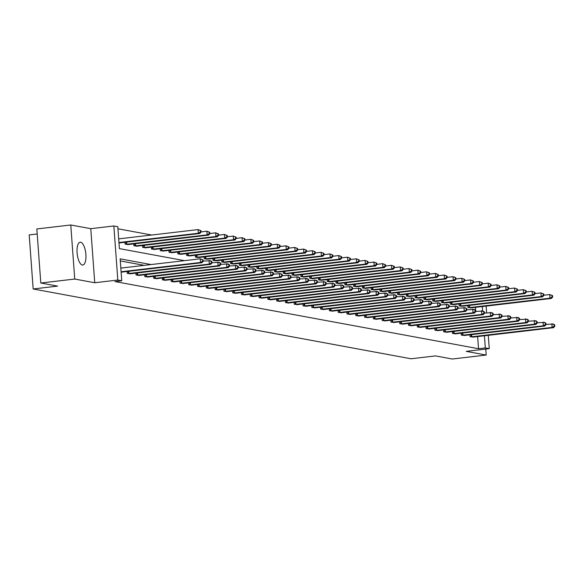 <?xml version="1.0" encoding="UTF-8"?>
<svg xmlns="http://www.w3.org/2000/svg" width="584" height="584" viewBox="0 0 584 584"><rect width="100%" height="100%" fill="white"/><g stroke="black" fill="none" stroke-linecap="round" stroke-linejoin="round"><path stroke-width="0.88" d="M80.65 242.229A11.49 4.3 83.3 0 0 80.154 242.214A11.49 4.3 83.3 0 0 77.146 253.471A11.49 4.3 83.3 0 0 82.322 265.026A11.49 4.3 83.3 0 0 82.826 265.041A11.49 4.3 83.3 0 0 85.826 253.784A11.49 4.3 83.3 0 0 80.65 242.229M37.208 233.972L29.2 234.914L33.171 288.978L411.041 358.773L435.474 355.911L452.264 359.014L486.195 355.05L485.757 349.064M33.171 288.978L57.597 286.116L40.807 283.014L36.836 228.95L70.766 224.986L74.737 279.05L94.739 282.744L117.815 280.043L113.843 225.979L117.785 226.709L119.399 248.623L184.515 260.654M94.739 282.744L90.775 228.68L70.766 224.986M90.775 228.68L113.843 225.979M151.687 235.016L117.939 228.782M40.807 283.014L74.737 279.05M475.792 311.44L475.493 307.33M118.99 243.032L119.691 242.871M124.983 242.251L125.122 244.163L128.48 244.492M133.773 243.871L133.911 245.784L137.269 246.119M142.562 245.499L142.7 247.412L146.058 247.74M151.351 247.12L151.49 249.032L154.855 249.361M160.14 248.748L160.286 250.66L163.644 250.989M168.937 250.368L169.075 252.281L172.433 252.609M177.726 251.996L177.864 253.909L181.222 254.237M186.515 253.617L186.654 255.529L190.012 255.858M195.304 255.237L195.443 257.15L198.801 257.486M204.093 256.865L204.232 258.778L207.597 259.106M212.883 258.486L213.029 260.398L216.387 260.727M221.672 260.114L221.818 262.026L225.176 262.355M230.468 261.734L230.607 263.647L233.965 263.975M239.257 263.362L239.396 265.275L242.754 265.603M248.047 264.983L248.185 266.895L251.543 267.224M256.836 266.603L256.975 268.516L260.34 268.852M265.625 268.231L265.764 270.144L269.129 270.472M274.414 269.852L274.56 271.764L277.918 272.093M283.211 271.48L283.349 273.392L286.707 273.721M292 273.1L292.139 275.013L295.497 275.341M300.789 274.721L300.928 276.641L304.286 276.969M309.578 276.349L309.717 278.261L313.075 278.59M318.368 277.969L318.506 279.882L321.872 280.211M327.157 279.597L327.303 281.51L330.661 281.838M335.946 281.218L336.092 283.13L339.45 283.459M344.743 282.846L344.881 284.758L348.239 285.087M353.532 284.466L353.67 286.379L357.028 286.707M362.321 286.087L362.46 288L365.818 288.335M371.11 287.715L371.249 289.627L374.614 289.956M379.899 289.336L380.045 291.248L383.403 291.577M388.689 290.963L388.834 292.876L392.192 293.204M397.485 292.584L397.624 294.497L400.982 294.825M406.274 294.212L406.413 296.124L409.771 296.453M415.063 295.832L415.202 297.745L418.56 298.074M423.853 297.453L423.991 299.366L427.349 299.702M432.642 299.081L432.781 300.994L436.146 301.322M441.431 300.702L441.577 302.614L444.935 302.943M450.227 302.329L450.366 304.242L453.724 304.571M459.017 303.95L459.155 305.863L462.513 306.191M467.806 305.571L467.945 307.491L471.303 307.819M151.066 264.567L120.151 258.858L121.757 280.773L114.975 281.568L478.53 348.721L477.639 336.552M144.277 265.362L120.304 260.931M121.136 272.253L121.837 272.093M127.13 271.472L127.268 273.385L130.626 273.714M135.919 273.1L136.057 275.013L139.415 275.341M144.708 274.721L144.847 276.633L148.205 276.962M153.497 276.349L153.636 278.261L157.001 278.59M162.286 277.969L162.432 279.882L165.79 280.211M171.083 279.59L171.221 281.503L174.579 281.838M179.872 281.218L180.011 283.13L183.369 283.459M188.661 282.839L188.8 284.751L192.158 285.08M197.45 284.466L197.589 286.379L200.947 286.707M206.24 286.087L206.378 288L209.744 288.328M215.029 287.708L215.175 289.627L218.533 289.956M223.818 289.336L223.964 291.248L227.322 291.577M232.614 290.956L232.753 292.869L236.111 293.197M241.404 292.584L241.542 294.497L244.9 294.825M250.193 294.205L250.332 296.117L253.69 296.446M258.982 295.832L259.121 297.745L262.479 298.074M267.771 297.453L267.91 299.366L271.275 299.694M276.56 299.074L276.707 300.986L280.064 301.322M285.357 300.702L285.496 302.614L288.854 302.943M294.146 302.322L294.285 304.235L297.643 304.563M302.935 303.95L303.074 305.863L306.432 306.191M311.725 305.571L311.863 307.483L315.221 307.812M320.514 307.199L320.652 309.111L324.018 309.44M329.303 308.819L329.449 310.732L332.807 311.06M338.092 310.44L338.238 312.352L341.596 312.688M346.889 312.068L347.027 313.98L350.385 314.309M355.678 313.688L355.817 315.601L359.175 315.929M364.467 315.316L364.606 317.229L367.964 317.557M373.256 316.937L373.395 318.849L376.76 319.178M382.046 318.557L382.184 320.477L385.549 320.806M390.835 320.185L390.981 322.098L394.339 322.426M399.631 321.806L399.77 323.719L403.128 324.054M408.42 323.434L408.559 325.346L411.917 325.675M417.21 325.054L417.348 326.967L420.706 327.296M425.999 326.682L426.137 328.595L429.495 328.923M434.788 328.303L434.927 330.216L438.292 330.544M443.577 329.923L443.723 331.836L447.081 332.172M452.366 331.551L452.512 333.464L455.87 333.793M461.163 333.172L461.302 335.085L464.66 335.413M469.952 334.8L470.091 336.712L473.449 337.041M488.282 335.304L489.261 348.655L466.193 351.356L486.195 355.05M489.261 348.655L485.319 347.925L484.428 335.756M478.53 348.721L485.319 347.925M121.757 280.773L117.815 280.043M486.136 306.082L486.633 312.827M482.603 310.965L482.282 306.534M121.1 271.757L200.516 262.464L201.925 262.727L121.129 272.188M120.83 268.1L200.246 258.814L203.079 259.887L202.517 259.778L202.626 261.245L203.188 261.347L203.079 259.887M202.626 261.245L200.516 262.464L200.246 258.814L202.517 259.778M201.925 262.727L203.188 261.347M118.983 242.966L199.779 233.505L198.37 233.242L198.1 229.592L118.683 238.878M200.37 230.556L198.1 229.592L200.933 230.658L200.37 230.556L200.48 232.016L201.042 232.125L200.933 230.658M200.48 232.016L198.37 233.242L118.953 242.528M201.042 232.125L199.779 233.505M128.181 273.553L209.306 264.092L210.714 264.348L129.736 273.845M203.174 261.121L210.444 260.698L211.868 261.508L211.306 261.406L211.415 262.866L211.977 262.968L211.868 261.508M211.415 262.866L209.306 264.092L209.036 260.435L211.306 261.406M210.714 264.348L211.977 262.968M136.97 275.181L218.095 265.713L219.504 265.976L138.525 275.466M211.963 262.749L219.241 262.318L220.657 263.128L220.095 263.026L220.204 264.486L220.767 264.596L220.657 263.128M220.204 264.486L218.095 265.713L217.832 262.063L220.095 263.026M219.504 265.976L220.767 264.596M127.589 244.623L208.568 235.126L207.159 234.863L206.889 231.213L201.027 231.899M209.16 232.184L206.889 231.213L209.722 232.286L209.16 232.184L209.269 233.644L209.831 233.746L209.722 232.286M209.269 233.644L207.159 234.863L126.034 244.331M209.831 233.746L208.568 235.126M136.379 246.244L217.357 236.754L215.949 236.491L215.686 232.833L209.817 233.52M217.949 233.804L215.686 232.833L218.511 233.907L217.949 233.804L218.058 235.264L218.62 235.367L218.511 233.907M218.058 235.264L215.949 236.491L134.824 245.959M218.62 235.367L217.357 236.754M145.759 276.801L226.884 267.341L228.293 267.596L147.314 277.093M220.752 264.369L228.03 263.946L229.454 264.756L228.884 264.654L228.994 266.114L229.556 266.216L229.454 264.756M228.994 266.114L226.884 267.341L226.621 263.683L228.884 264.654M228.293 267.596L229.556 266.216M154.548 278.429L235.681 268.961L237.089 269.224L156.111 278.714M229.541 265.997L236.819 265.567L238.243 266.377L237.673 266.275L237.783 267.735L238.345 267.837L238.243 266.377M237.783 267.735L235.681 268.961L235.41 265.311L237.673 266.275M237.089 269.224L238.345 267.837M163.345 280.05L244.47 270.582L245.879 270.845L164.9 280.335M238.33 267.618L245.608 267.195L247.032 268.005L246.47 267.895L246.572 269.363L247.142 269.465L247.032 268.005M246.572 269.363L244.47 270.582L244.2 266.932L246.47 267.895M245.879 270.845L247.142 269.465M145.168 247.864L226.147 238.374L224.738 238.111L224.475 234.461L218.606 235.148M226.738 235.425L224.475 234.461L227.307 235.534L226.738 235.425L226.847 236.892L227.41 236.994L227.307 235.534M226.847 236.892L224.738 238.111L143.613 247.579M227.41 236.994L226.147 238.374M153.964 249.492L234.943 239.995L233.534 239.739L233.264 236.082L227.395 236.768M235.534 237.053L233.264 236.082L236.097 237.155L235.534 237.053L235.637 238.513L236.199 238.615L236.097 237.155M235.637 238.513L233.534 239.739L152.402 249.2M236.199 238.615L234.943 239.995M162.753 251.113L243.732 241.623L242.323 241.36L242.053 237.71L236.184 238.396M244.324 238.673L242.053 237.71L244.886 238.783L244.324 238.673L244.426 240.133L244.995 240.243L244.886 238.783M244.426 240.133L242.323 241.36L161.199 250.828M244.995 240.243L243.732 241.623M171.543 252.741L252.522 243.243L251.113 242.988L250.843 239.331L244.973 240.017M253.113 240.301L250.843 239.331L253.675 240.404L253.113 240.301L253.222 241.761L253.784 241.864L253.675 240.404M253.222 241.761L251.113 242.988L169.988 252.449M253.784 241.864L252.522 243.243M180.332 254.361L261.311 244.871L259.902 244.608L259.632 240.958L253.763 241.645M261.902 241.922L259.632 240.958L262.464 242.024L261.902 241.922L262.012 243.382L262.574 243.492L262.464 242.024M262.012 243.382L259.902 244.608L178.777 254.077M262.574 243.492L261.311 244.871M189.121 255.982L270.1 246.492L268.691 246.229L268.428 242.579L262.559 243.265M270.691 243.55L268.428 242.579L271.253 243.652L270.691 243.55L270.801 245.01L271.363 245.112L271.253 243.652M270.801 245.01L268.691 246.229L187.566 255.697M271.363 245.112L270.1 246.492M197.91 257.61L278.889 248.112L277.48 247.857L277.217 244.2L271.348 244.886M279.481 245.171L277.217 244.2L280.043 245.273L279.481 245.171L279.59 246.631L280.152 246.733L280.043 245.273M279.59 246.631L277.48 247.857L196.355 257.325M280.152 246.733L278.889 248.112M206.707 259.23L287.686 249.74L286.277 249.477L286.007 245.827L280.137 246.514M288.27 246.791L286.007 245.827L288.839 246.901L288.27 246.791L288.379 248.258L288.941 248.361L288.839 246.901M288.379 248.258L286.277 249.477L205.145 258.946M288.941 248.361L287.686 249.74M215.496 260.858L296.475 251.361L295.066 251.105L294.796 247.448L288.927 248.134M297.066 248.419L294.796 247.448L297.628 248.521L297.066 248.419L297.168 249.879L297.731 249.981L297.628 248.521M297.168 249.879L295.066 251.105L213.934 260.566M297.731 249.981L296.475 251.361M224.285 262.479L305.264 252.989L303.855 252.726L303.585 249.076L297.716 249.762M305.855 250.04L303.585 249.076L306.418 250.142L305.855 250.04L305.958 251.5L306.527 251.609L306.418 250.142M305.958 251.5L303.855 252.726L222.73 262.194M306.527 251.609L305.264 252.989M233.074 264.107L314.053 254.609L312.644 254.354L312.374 250.697L306.505 251.383M314.645 251.667L312.374 250.697L315.207 251.77L314.645 251.667L314.754 253.127L315.316 253.23L315.207 251.77M314.754 253.127L312.644 254.354L231.519 263.815M315.316 253.23L314.053 254.609M241.864 265.727L322.842 256.237L321.434 255.974L321.163 252.324L315.302 253.011M323.434 253.288L321.163 252.324L323.996 253.39L323.434 253.288L323.543 254.748L324.105 254.858L323.996 253.39M323.543 254.748L321.434 255.974L240.309 265.443M324.105 254.858L322.842 256.237M250.653 267.348L331.632 257.858L330.223 257.595L329.96 253.945L324.091 254.631M332.223 254.916L329.96 253.945L332.785 255.018L332.223 254.916L332.332 256.376L332.895 256.478L332.785 255.018M332.332 256.376L330.223 257.595L249.098 267.063M332.895 256.478L331.632 257.858M259.449 268.976L340.421 259.478L339.019 259.223L338.749 255.566L332.88 256.252M341.012 256.537L338.749 255.566L341.582 256.639L341.012 256.537L341.122 257.997L341.684 258.099L341.582 256.639M341.122 257.997L339.019 259.223L257.887 268.684M341.684 258.099L340.421 259.478M268.238 270.596L349.217 261.106L347.808 260.844L347.538 257.194L341.669 257.88M349.809 258.157L347.538 257.194L350.371 258.267L349.809 258.157L349.911 259.624L350.473 259.727L350.371 258.267M349.911 259.624L347.808 260.844L266.676 270.312M350.473 259.727L349.217 261.106M277.028 272.224L358.007 262.727L356.598 262.471L356.328 258.814L350.458 259.5M358.598 259.785L356.328 258.814L359.16 259.887L358.598 259.785L358.7 261.245L359.269 261.347L359.16 259.887M358.7 261.245L356.598 262.471L275.473 271.932M359.269 261.347L358.007 262.727M285.817 273.845L366.796 264.355L365.387 264.092L365.117 260.442L359.248 261.128M367.387 261.406L365.117 260.442L367.949 261.508L367.387 261.406L367.497 262.866L368.059 262.975L367.949 261.508M367.497 262.866L365.387 264.092L284.262 273.56M368.059 262.975L366.796 264.355M294.606 275.473L375.585 265.976L374.176 265.713L373.906 262.063L368.044 262.749M376.176 263.034L373.906 262.063L376.738 263.136L376.176 263.034L376.286 264.494L376.848 264.596L376.738 263.136M376.286 264.494L374.176 265.713L293.051 275.181M376.848 264.596L375.585 265.976M303.395 277.093L384.374 267.603L382.965 267.341L382.702 263.683L376.833 264.377M384.966 264.654L382.702 263.683L385.528 264.756L384.966 264.654L385.075 266.114L385.637 266.216L385.528 264.756M385.075 266.114L382.965 267.341L301.84 276.809M385.637 266.216L384.374 267.603M172.134 281.671L253.259 272.21L254.668 272.465L173.689 281.962M247.12 269.239L254.398 268.815L255.821 269.625L255.259 269.523L255.369 270.983L255.931 271.086L255.821 269.625M255.369 270.983L253.259 272.21L252.989 268.552L255.259 269.523M254.668 272.465L255.931 271.086M180.923 283.298L262.048 273.83L263.457 274.093L182.478 283.583M255.909 270.866L263.187 270.436L264.61 271.253L264.048 271.144L264.158 272.611L264.72 272.713L264.61 271.253M264.158 272.611L262.048 273.83L261.778 270.18L264.048 271.144M263.457 274.093L264.72 272.713M189.712 284.919L270.837 275.458L272.246 275.714L191.267 285.211M264.705 272.487L271.976 272.064L273.4 272.874L272.837 272.772L272.947 274.232L273.509 274.334L273.4 272.874M272.947 274.232L270.837 275.458L270.575 271.801L272.837 272.772M272.246 275.714L273.509 274.334M198.502 286.547L279.627 277.079L281.035 277.342L200.056 286.832M273.494 274.115L280.773 273.684L282.189 274.495L281.627 274.392L281.736 275.852L282.298 275.962L282.189 274.495M281.736 275.852L279.627 277.079L279.364 273.429L281.627 274.392M281.035 277.342L282.298 275.962M207.291 288.168L288.423 278.699L289.832 278.962L208.853 288.459M282.284 275.736L289.562 275.312L290.985 276.123L290.416 276.02L290.525 277.48L291.087 277.582L290.985 276.123M290.525 277.48L288.423 278.699L288.153 275.049L290.416 276.02M289.832 278.962L291.087 277.582M216.08 289.795L297.212 280.327L298.621 280.59L217.642 290.08M291.073 277.363L298.351 276.933L299.774 277.743L299.212 277.641L299.315 279.101L299.877 279.203L299.774 277.743M299.315 279.101L297.212 280.327L296.942 276.67L299.212 277.641M298.621 280.59L299.877 279.203M224.876 291.416L306.001 281.948L307.41 282.211L226.431 291.701M299.862 278.984L307.14 278.561L308.564 279.371L308.002 279.262L308.104 280.729L308.673 280.831L308.564 279.371M308.104 280.729L306.001 281.948L305.731 278.298L308.002 279.262M307.41 282.211L308.673 280.831M233.666 293.037L314.791 283.576L316.2 283.831L235.221 293.329M308.651 280.605L315.929 280.181L317.353 280.992L316.791 280.889L316.9 282.349L317.462 282.452L317.353 280.992M316.9 282.349L314.791 283.576L314.521 279.918L316.791 280.889M316.2 283.831L317.462 282.452M242.455 294.664L323.58 285.196L324.989 285.459L244.01 294.949M317.448 282.233L324.719 281.802L326.142 282.619L325.58 282.51L325.689 283.97L326.252 284.079L326.142 282.619M325.689 283.97L323.58 285.196L323.31 281.546L325.58 282.51M324.989 285.459L326.252 284.079M251.244 296.285L332.369 286.824L333.778 287.08L252.799 296.577M326.237 283.853L333.515 283.43L334.931 284.24L334.369 284.138L334.479 285.598L335.041 285.7L334.931 284.24M334.479 285.598L332.369 286.824L332.106 283.167L334.369 284.138M333.778 287.08L335.041 285.7M260.033 297.913L341.166 288.445L342.567 288.708L261.588 298.198M335.026 285.481L342.304 285.05L343.728 285.861L343.158 285.758L343.268 287.219L343.83 287.328L343.728 285.861M343.268 287.219L341.166 288.445L340.895 284.795L343.158 285.758M342.567 288.708L343.83 287.328M268.822 299.534L349.955 290.065L351.364 290.328L270.385 299.826M343.815 287.102L351.094 286.678L352.517 287.489L351.955 287.386L352.057 288.846L352.619 288.949L352.517 287.489M352.057 288.846L349.955 290.065L349.685 286.416L351.955 287.386M351.364 290.328L352.619 288.949M277.619 301.161L358.744 291.693L360.153 291.949L279.174 301.446M352.605 288.722L359.883 288.299L361.306 289.109L360.744 289.007L360.846 290.467L361.416 290.569L361.306 289.109M360.846 290.467L358.744 291.693L358.474 288.036L360.744 289.007M360.153 291.949L361.416 290.569M286.408 302.782L367.533 293.314L368.942 293.577L287.963 303.067M361.394 290.35L368.672 289.927L370.095 290.737L369.533 290.628L369.643 292.095L370.205 292.197L370.095 290.737M369.643 292.095L367.533 293.314L367.263 289.664L369.533 290.628M368.942 293.577L370.205 292.197M295.197 304.403L376.322 294.942L377.731 295.197L296.752 304.695M370.183 291.971L377.461 291.547L378.885 292.358L378.322 292.255L378.432 293.716L378.994 293.818L378.885 292.358M378.432 293.716L376.322 294.942L376.052 291.285L378.322 292.255M377.731 295.197L378.994 293.818M303.987 306.031L385.111 296.562L386.52 296.825L305.541 306.315M378.979 293.599L386.258 293.168L387.674 293.986L387.112 293.876L387.221 295.336L387.783 295.446L387.674 293.986M387.221 295.336L385.111 296.562L384.849 292.912L387.112 293.876M386.52 296.825L387.783 295.446M312.776 307.651L393.901 298.19L395.31 298.446L314.331 307.943M387.769 295.219L395.047 294.796L396.463 295.606L395.901 295.504L396.01 296.964L396.572 297.066L396.463 295.606M396.01 296.964L393.901 298.19L393.638 294.533L395.901 295.504M395.31 298.446L396.572 297.066M321.565 309.279L402.697 299.811L404.106 300.074L323.127 309.564M396.558 296.847L403.836 296.416L405.259 297.227L404.69 297.125L404.8 298.585L405.362 298.694L405.259 297.227M404.8 298.585L402.697 299.811L402.427 296.161L404.69 297.125M404.106 300.074L405.362 298.694M330.361 310.9L411.486 301.432L412.895 301.694L331.916 311.184M405.347 298.468L412.625 298.044L414.049 298.855L413.487 298.752L413.589 300.212L414.158 300.315L414.049 298.855M413.589 300.212L411.486 301.432L411.216 297.782L413.487 298.752M412.895 301.694L414.158 300.315M339.151 312.52L420.276 303.059L421.684 303.315L340.706 312.812M414.136 300.088L421.414 299.665L422.838 300.475L422.276 300.373L422.378 301.833L422.947 301.935L422.838 300.475M422.378 301.833L420.276 303.059L420.005 299.402L422.276 300.373M421.684 303.315L422.947 301.935M347.94 314.148L429.065 304.68L430.474 304.943L349.495 314.433M422.925 301.716L430.204 301.286L431.627 302.103L431.065 301.994L431.174 303.461L431.737 303.563L431.627 302.103M431.174 303.461L429.065 304.68L428.795 301.03L431.065 301.994M430.474 304.943L431.737 303.563M356.729 315.769L437.854 306.308L439.263 306.563L358.284 316.061M431.722 303.337L438.993 302.913L440.416 303.724L439.854 303.622L439.964 305.082L440.526 305.184L440.416 303.724M439.964 305.082L437.854 306.308L437.584 302.651L439.854 303.622M439.263 306.563L440.526 305.184M365.518 317.397L446.643 307.929L448.052 308.191L367.073 317.681M440.511 304.965L447.789 304.534L449.206 305.344L448.643 305.242L448.753 306.702L449.315 306.812L449.206 305.344M448.753 306.702L446.643 307.929L446.38 304.279L448.643 305.242M448.052 308.191L449.315 306.812M374.308 319.017L455.44 309.549L456.849 309.812L375.87 319.309M449.3 306.585L456.579 306.162L458.002 306.972L457.433 306.87L457.542 308.33L458.104 308.432L458.002 306.972M457.542 308.33L455.44 309.549L455.17 305.899L457.433 306.87M456.849 309.812L458.104 308.432M383.097 320.645L464.229 311.177L465.638 311.44L384.659 320.93M458.09 308.213L465.368 307.783L466.791 308.593L466.229 308.491L466.331 309.951L466.893 310.053L466.791 308.593M466.331 309.951L464.229 311.177L463.959 307.52L466.229 308.491M465.638 311.44L466.893 310.053M391.893 322.266L473.018 312.798L474.427 313.06L393.448 322.55M466.879 309.834L474.157 309.411L475.58 310.221L475.018 310.111L475.12 311.579L475.69 311.681L475.58 310.221M475.12 311.579L473.018 312.798L472.748 309.148L475.018 310.111M474.427 313.06L475.69 311.681M400.682 323.886L481.807 314.426L483.216 314.681L402.237 324.178M475.668 311.454L482.946 311.031L484.37 311.841L483.808 311.739L483.917 313.199L484.479 313.301L484.37 311.841M483.917 313.199L481.807 314.426L481.537 310.768L483.808 311.739M483.216 314.681L484.479 313.301M409.472 325.514L490.596 316.046L492.005 316.309L411.026 325.799M484.464 313.082L491.735 312.652L493.159 313.469L492.597 313.36L492.706 314.82L493.268 314.929L493.159 313.469M492.706 314.82L490.596 316.046L490.326 312.396L492.597 313.36M492.005 316.309L493.268 314.929M418.261 327.135L499.386 317.674L500.795 317.93L419.816 327.427M493.254 314.703L500.532 314.28L501.948 315.09L501.386 314.988L501.495 316.448L502.058 316.55L501.948 315.09M501.495 316.448L499.386 317.674L499.123 314.017L501.386 314.988M500.795 317.93L502.058 316.55M427.05 328.763L508.175 319.295L509.584 319.558L428.605 329.048M502.043 316.331L509.321 315.9L510.744 316.711L510.175 316.608L510.285 318.068L510.847 318.178L510.744 316.711M510.285 318.068L508.175 319.295L507.912 315.645L510.175 316.608M509.584 319.558L510.847 318.178M435.839 330.383L516.971 320.915L518.38 321.178L437.401 330.675M510.832 317.952L518.11 317.528L519.534 318.338L518.964 318.236L519.074 319.696L519.636 319.798L519.534 318.338M519.074 319.696L516.971 320.915L516.701 317.265L518.964 318.236M518.38 321.178L519.636 319.798M444.636 332.011L525.761 322.543L527.169 322.799L446.191 332.296M519.621 319.572L526.899 319.149L528.323 319.959L527.761 319.857L527.863 321.317L528.432 321.419L528.323 319.959M527.863 321.317L525.761 322.543L525.49 318.886L527.761 319.857M527.169 322.799L528.432 321.419M312.184 278.714L393.163 269.224L391.754 268.961L391.492 265.311L385.623 265.997M393.755 266.275L391.492 265.311L394.324 266.384L393.755 266.275L393.864 267.742L394.426 267.844L394.324 266.384M393.864 267.742L391.754 268.961L310.63 278.429M394.426 267.844L393.163 269.224M320.981 280.342L401.96 270.845L400.551 270.589L400.281 266.932L394.412 267.618M402.544 267.903L400.281 266.932L403.113 268.005L402.544 267.903L402.653 269.363L403.216 269.465L403.113 268.005M402.653 269.363L400.551 270.589L319.419 280.05M403.216 269.465L401.96 270.845M329.77 281.962L410.749 272.472L409.34 272.21L409.07 268.56L403.201 269.246M411.34 269.523L409.07 268.56L411.902 269.633L411.34 269.523L411.443 270.983L412.012 271.093L411.902 269.633M411.443 270.983L409.34 272.21L328.215 281.678M412.012 271.093L410.749 272.472M338.559 283.59L419.538 274.093L418.129 273.838L417.859 270.18L411.99 270.866M420.13 271.151L417.859 270.18L420.692 271.253L420.13 271.151L420.232 272.611L420.801 272.713L420.692 271.253M420.232 272.611L418.129 273.838L337.004 283.298M420.801 272.713L419.538 274.093M347.349 285.211L428.327 275.721L426.919 275.458L426.649 271.808L420.779 272.494M428.919 272.772L426.649 271.808L429.481 272.874L428.919 272.772L429.028 274.232L429.59 274.341L429.481 272.874M429.028 274.232L426.919 275.458L345.794 284.926M429.59 274.341L428.327 275.721M356.138 286.839L437.117 277.342L435.708 277.079L435.438 273.429L429.576 274.115M437.708 274.4L435.438 273.429L438.27 274.502L437.708 274.4L437.817 275.86L438.38 275.962L438.27 274.502M437.817 275.86L435.708 277.079L354.583 286.547M438.38 275.962L437.117 277.342M364.927 288.459L445.906 278.962L444.497 278.707L444.234 275.049L438.365 275.736M446.497 276.02L444.234 275.049L447.059 276.123L446.497 276.02L446.607 277.48L447.169 277.582L447.059 276.123M446.607 277.48L444.497 278.707L363.372 288.175M447.169 277.582L445.906 278.962M373.724 290.08L454.702 280.59L453.293 280.327L453.023 276.677L447.154 277.363M455.286 277.641L453.023 276.677L455.856 277.75L455.286 277.641L455.396 279.108L455.958 279.21L455.856 277.75M455.396 279.108L453.293 280.327L372.161 289.795M455.958 279.21L454.702 280.59M382.513 291.708L463.492 282.211L462.083 281.955L461.813 278.298L455.943 278.984M464.083 279.269L461.813 278.298L464.645 279.371L464.083 279.269L464.185 280.729L464.747 280.831L464.645 279.371M464.185 280.729L462.083 281.955L380.951 291.416M464.747 280.831L463.492 282.211M391.302 293.329L472.281 283.839L470.872 283.576L470.602 279.926L464.733 280.612M472.872 280.889L470.602 279.926L473.434 280.999L472.872 280.889L472.974 282.349L473.544 282.459L473.434 280.999M472.974 282.349L470.872 283.576L389.747 293.044M473.544 282.459L472.281 283.839M400.091 294.957L481.07 285.459L479.661 285.204L479.391 281.546L473.522 282.233M481.661 282.517L479.391 281.546L482.223 282.619L481.661 282.517L481.771 283.977L482.333 284.079L482.223 282.619M481.771 283.977L479.661 285.204L398.536 294.664M482.333 284.079L481.07 285.459M408.88 296.577L489.859 287.087L488.45 286.824L488.18 283.174L482.318 283.861M490.45 284.138L488.18 283.174L491.013 284.24L490.45 284.138L490.56 285.598L491.122 285.707L491.013 284.24M490.56 285.598L488.45 286.824L407.325 296.292M491.122 285.707L489.859 287.087M417.669 298.198L498.648 288.708L497.239 288.445L496.977 284.795L491.108 285.481M499.24 285.766L496.977 284.795L499.802 285.868L499.24 285.766L499.349 287.226L499.911 287.328L499.802 285.868M499.349 287.226L497.239 288.445L416.115 297.913M499.911 287.328L498.648 288.708M426.459 299.826L507.438 290.328L506.029 290.073L505.766 286.416L499.897 287.102M508.029 287.386L505.766 286.416L508.598 287.489L508.029 287.386L508.138 288.846L508.7 288.949L508.598 287.489M508.138 288.846L506.029 290.073L424.904 299.534M508.7 288.949L507.438 290.328M435.255 301.446L516.234 291.956L514.825 291.693L514.555 288.043L508.686 288.73M516.825 289.007L514.555 288.043L517.387 289.116L516.825 289.007L516.928 290.474L517.49 290.577L517.387 289.116M516.928 290.474L514.825 291.693L433.693 301.161M517.49 290.577L516.234 291.956M444.044 303.074L525.023 293.577L523.614 293.321L523.344 289.664L517.475 290.35M525.615 290.635L523.344 289.664L526.177 290.737L525.615 290.635L525.717 292.095L526.286 292.197L526.177 290.737M525.717 292.095L523.614 293.321L442.489 302.782M526.286 292.197L525.023 293.577M453.425 333.632L534.55 324.164L535.959 324.427L454.98 333.917M528.41 321.2L535.689 320.777L537.112 321.587L536.55 321.477L536.652 322.945L537.222 323.047L537.112 321.587M536.652 322.945L534.55 324.164L534.28 320.514L536.55 321.477M535.959 324.427L537.222 323.047M452.834 304.695L533.812 295.205L532.404 294.942L532.134 291.292L526.264 291.978M534.404 292.255L532.134 291.292L534.966 292.358L534.404 292.255L534.513 293.716L535.075 293.825L534.966 292.358M534.513 293.716L532.404 294.942L451.279 304.41M535.075 293.825L533.812 295.205M462.214 335.252L543.339 325.792L544.748 326.047L463.769 335.544M537.2 322.821L544.478 322.397L545.901 323.207L545.339 323.105L545.449 324.565L546.011 324.668L545.901 323.207M545.449 324.565L543.339 325.792L543.069 322.134L545.339 323.105M544.748 326.047L546.011 324.668M461.623 306.323L542.602 296.825L541.193 296.562L540.923 292.912L535.053 293.599M543.193 293.883L540.923 292.912L543.755 293.986L543.193 293.883L543.303 295.343L543.865 295.446L543.755 293.986M543.303 295.343L541.193 296.562L460.068 306.031M543.865 295.446L542.602 296.825M471.003 336.88L552.128 327.412L553.537 327.675L472.558 337.165M545.996 324.448L553.267 324.018L554.691 324.835L554.128 324.726L554.238 326.186L554.8 326.295L554.691 324.835M554.238 326.186L552.128 327.412L551.865 323.762L554.128 324.726M553.537 327.675L554.8 326.295M470.412 307.943L551.391 298.453L549.982 298.19L549.719 294.54L543.85 295.227M551.982 295.504L549.719 294.54L552.544 295.606L551.982 295.504L552.092 296.964L552.654 297.066L552.544 295.606M552.092 296.964L549.982 298.19L468.857 307.659M552.654 297.066L551.391 298.453M128.414 273.538L128.254 271.341M128.962 273.487L128.801 271.275M137.203 275.159L137.043 272.969M137.751 275.108L137.59 272.903M126.655 242.053L126.816 244.265M126.108 242.119L126.268 244.316M135.444 243.681L135.605 245.886M134.897 243.74L135.057 245.937M145.993 276.787L145.832 274.589M146.54 276.736L146.38 274.524M154.782 278.407L154.621 276.217M155.329 278.356L155.169 276.152M163.571 280.035L163.41 277.838M164.119 279.984L163.958 277.772M144.233 245.302L144.394 247.514M143.686 245.368L143.846 247.565M153.023 246.93L153.183 249.134M152.475 246.988L152.636 249.186M161.812 248.55L161.972 250.755M161.264 248.616L161.425 250.806M170.601 250.171L170.769 252.383M170.053 250.237L170.221 252.434M179.39 251.799L179.558 254.003M178.85 251.865L179.011 254.055M188.187 253.419L188.347 255.631M187.639 253.485L187.8 255.683M196.976 255.047L197.137 257.252M196.428 255.106L196.589 257.303M205.765 256.668L205.926 258.88M205.218 256.734L205.378 258.931M214.554 258.289L214.715 260.5M214.007 258.354L214.167 260.552M223.343 259.916L223.504 262.121M222.796 259.982L222.957 262.172M232.133 261.537L232.301 263.749M231.593 261.603L231.753 263.8M240.929 263.165L241.09 265.37M240.382 263.231L240.542 265.421M249.718 264.786L249.879 266.998M249.171 264.851L249.332 267.049M258.508 266.413L258.668 268.618M257.96 266.472L258.121 268.669M267.297 268.034L267.457 270.239M266.749 268.1L266.91 270.297M276.086 269.655L276.247 271.867M275.538 269.72L275.699 271.918M284.875 271.283L285.043 273.487M284.328 271.348L284.496 273.538M293.672 272.903L293.832 275.115M293.124 272.969L293.285 275.166M302.461 274.531L302.622 276.736M301.913 274.589L302.074 276.787M172.368 281.656L172.2 279.459M172.915 281.605L172.747 279.4M181.157 283.284L180.996 281.087M181.704 283.225L181.536 281.021M189.946 284.904L189.785 282.707M190.493 284.853L190.333 282.641M198.735 286.525L198.575 284.335M199.283 286.474L199.122 284.269M207.524 288.153L207.364 285.956M208.072 288.102L207.911 285.89M216.314 289.774L216.153 287.576M216.861 289.722L216.701 287.518M225.103 291.401L224.942 289.204M225.65 291.35L225.49 289.138M233.899 293.022L233.739 290.825M234.447 292.971L234.279 290.766M242.688 294.643L242.528 292.453M243.236 294.591L243.075 292.387M251.478 296.271L251.317 294.073M252.025 296.219L251.865 294.007M260.267 297.891L260.106 295.701M260.814 297.84L260.654 295.635M269.056 299.519L268.896 297.322M269.604 299.468L269.443 297.256M277.845 301.14L277.685 298.942M278.393 301.089L278.232 298.884M286.642 302.767L286.474 300.57M287.189 302.716L287.021 300.504M295.431 304.388L295.27 302.191M295.978 304.337L295.811 302.125M304.22 306.009L304.06 303.819M304.768 305.958L304.607 303.753M313.009 307.637L312.849 305.439M313.557 307.586L313.396 305.374M321.799 309.257L321.638 307.067M322.346 309.206L322.185 307.002M330.588 310.885L330.427 308.688M331.135 310.834L330.975 308.622M339.377 312.506L339.216 310.308M339.924 312.455L339.764 310.25M348.173 314.134L348.013 311.936M348.721 314.075L348.553 311.871M356.963 315.754L356.802 313.557M357.51 315.703L357.35 313.491M365.752 317.375L365.591 315.185M366.299 317.324L366.139 315.119M374.541 319.003L374.38 316.805M375.089 318.952L374.928 316.74M383.33 320.623L383.17 318.426M383.878 320.572L383.717 318.368M392.119 322.251L391.959 320.054M392.667 322.2L392.506 319.988M400.916 323.872L400.748 321.674M401.464 323.821L401.296 321.616M409.705 325.5L409.545 323.302M410.253 325.441L410.092 323.237M418.494 327.12L418.334 324.923M419.042 327.069L418.881 324.857M427.284 328.741L427.123 326.551M427.831 328.69L427.671 326.485M436.073 330.369L435.912 328.171M436.62 330.318L436.46 328.106M444.862 331.989L444.701 329.792M445.409 331.938L445.249 329.734M311.25 276.152L311.411 278.364M310.703 276.217L310.863 278.415M320.039 277.78L320.2 279.984M319.492 277.838L319.652 280.035M328.828 279.4L328.989 281.605M328.281 279.466L328.442 281.663M337.618 281.021L337.778 283.233M337.07 281.087L337.238 283.284M346.407 282.649L346.575 284.853M345.867 282.714L346.027 284.904M355.203 284.269L355.364 286.481M354.656 284.335L354.817 286.532M363.993 285.897L364.153 288.102M363.445 285.956L363.606 288.153M372.782 287.518L372.942 289.73M372.234 287.583L372.395 289.781M381.571 289.146L381.732 291.35M381.024 289.204L381.184 291.401M390.36 290.766L390.521 292.971M389.813 290.832L389.973 293.022M399.149 292.387L399.317 294.599M398.609 292.453L398.77 294.65M407.946 294.015L408.106 296.219M407.398 294.081L407.559 296.271M416.735 295.635L416.896 297.847M416.188 295.701L416.348 297.898M425.524 297.263L425.685 299.468M424.977 297.322L425.137 299.519M434.314 298.884L434.474 301.089M433.766 298.95L433.927 301.147M443.103 300.504L443.263 302.716M442.555 300.57L442.716 302.767M453.659 333.617L453.491 331.42M454.206 333.566L454.038 331.354M451.892 302.132L452.06 304.337M451.344 302.198L451.512 304.388M462.448 335.238L462.287 333.041M462.995 335.187L462.827 332.982M460.681 303.753L460.849 305.965M460.141 303.819L460.301 306.016M471.237 336.858L471.076 334.668M471.784 336.807L471.624 334.603M469.478 305.381L469.638 307.586M468.93 305.439L469.091 307.637"/></g></svg>
